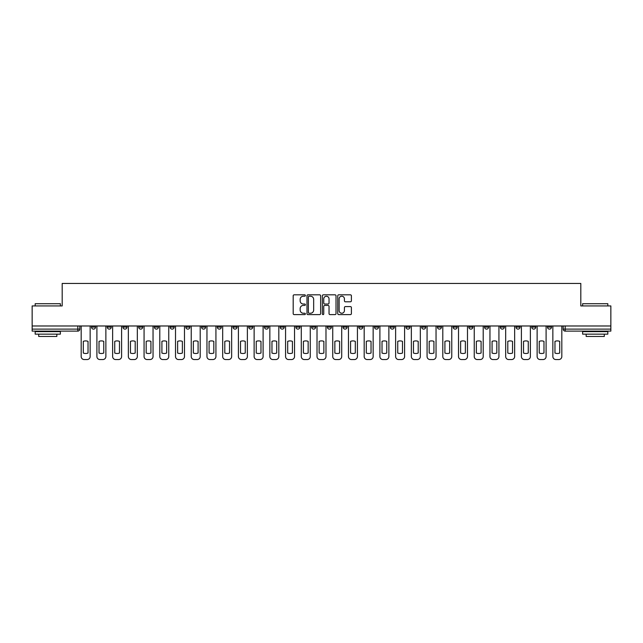 <?xml version="1.0" encoding="UTF-8"?>
<svg xmlns="http://www.w3.org/2000/svg" width="643" height="643" viewBox="0 0 643 643"><rect width="100%" height="100%" fill="white"/><g stroke="black" fill="none" stroke-linecap="round" stroke-linejoin="round"><path stroke-width="0.96" d="M305.377 295.523A0.691 0.691 0 0 0 304.686 294.824L294.173 294.824A0.989 0.989 0 0 0 293.184 295.82L293.184 313.623A0.989 0.989 0 0 0 294.173 314.612L304.686 314.612A0.691 0.691 0 0 0 305.377 313.921A0.691 0.691 0 0 0 304.686 313.229L303.319 313.229A3.167 3.167 0 0 1 300.16 310.063L300.16 308.576A3.167 3.167 0 0 1 303.319 305.409L304.686 305.409A0.691 0.691 0 0 0 305.377 304.718A0.691 0.691 0 0 0 304.686 304.026L303.319 304.026A3.167 3.167 0 0 1 300.16 300.86L300.16 299.381A3.167 3.167 0 0 1 303.319 296.214L304.686 296.214A0.691 0.691 0 0 0 305.377 295.523M516.016 325.985L516.016 327.094L520.042 327.094A2.017 2.017 0 0 1 518.025 329.112A2.017 2.017 0 0 1 516.016 327.094L516.016 325.985M500.294 325.985L500.294 327.094L504.321 327.094A2.017 2.017 0 0 1 502.304 329.112A2.017 2.017 0 0 1 500.294 327.094L500.294 325.985M405.958 325.985L405.958 327.094L409.985 327.094A2.017 2.017 0 0 1 407.975 329.112A2.017 2.017 0 0 1 405.958 327.094L405.958 325.985M390.237 325.985L390.237 327.094L394.263 327.094A2.017 2.017 0 0 1 392.254 329.112A2.017 2.017 0 0 1 390.237 327.094L390.237 325.985M374.515 325.985L374.515 327.094L378.542 327.094A2.017 2.017 0 0 1 376.525 329.112A2.017 2.017 0 0 1 374.515 327.094L374.515 325.985M343.065 325.985L343.065 327.094L347.099 327.094A2.017 2.017 0 0 1 345.082 329.112A2.017 2.017 0 0 1 343.065 327.094L343.065 325.985M311.622 327.094L311.622 325.985L311.622 327.094A2.017 2.017 0 0 0 313.639 329.112A2.017 2.017 0 0 1 311.622 327.094L315.657 327.094A2.017 2.017 0 0 1 313.639 329.112A2.017 2.017 0 0 0 315.657 327.094L315.657 325.985L315.657 327.094M295.901 327.094L295.901 325.985L295.901 327.094A2.017 2.017 0 0 0 297.918 329.112A2.017 2.017 0 0 1 295.901 327.094L299.935 327.094A2.017 2.017 0 0 1 297.918 329.112M280.179 327.094L280.179 325.985L280.179 327.094A2.017 2.017 0 0 0 282.197 329.112A2.017 2.017 0 0 1 280.179 327.094L284.214 327.094A2.017 2.017 0 0 1 282.197 329.112A2.017 2.017 0 0 0 284.214 327.094L284.214 325.985L284.214 327.094M264.458 325.985L264.458 327.094L268.485 327.094A2.017 2.017 0 0 1 266.475 329.112A2.017 2.017 0 0 1 264.458 327.094L264.458 325.985M248.737 325.985L248.737 327.094L252.763 327.094A2.017 2.017 0 0 1 250.746 329.112A2.017 2.017 0 0 1 248.737 327.094L248.737 325.985M233.015 325.985L233.015 327.094L237.042 327.094A2.017 2.017 0 0 1 235.025 329.112A2.017 2.017 0 0 1 233.015 327.094L233.015 325.985M217.286 327.094L217.286 325.985L217.286 327.094A2.017 2.017 0 0 0 219.303 329.112A2.017 2.017 0 0 1 217.286 327.094L221.321 327.094A2.017 2.017 0 0 1 219.303 329.112M185.843 327.094L185.843 325.985L185.843 327.094A2.017 2.017 0 0 0 187.86 329.112A2.017 2.017 0 0 1 185.843 327.094L189.878 327.094A2.017 2.017 0 0 1 187.86 329.112A2.017 2.017 0 0 0 189.878 327.094L189.878 325.985L189.878 327.094M170.122 327.094L170.122 325.985L170.122 327.094A2.017 2.017 0 0 0 172.139 329.112A2.017 2.017 0 0 1 170.122 327.094L174.157 327.094A2.017 2.017 0 0 1 172.139 329.112A2.017 2.017 0 0 0 174.157 327.094L174.157 325.985L174.157 327.094M154.4 327.094L154.4 325.985L154.4 327.094A2.017 2.017 0 0 0 156.418 329.112A2.017 2.017 0 0 1 154.4 327.094L158.435 327.094A2.017 2.017 0 0 1 156.418 329.112A2.017 2.017 0 0 0 158.435 327.094L158.435 325.985L158.435 327.094M138.679 327.094L138.679 325.985L138.679 327.094A2.017 2.017 0 0 0 140.696 329.112A2.017 2.017 0 0 1 138.679 327.094L142.706 327.094A2.017 2.017 0 0 1 140.696 329.112M122.958 327.094L122.958 325.985L122.958 327.094A2.017 2.017 0 0 0 124.975 329.112A2.017 2.017 0 0 1 122.958 327.094L126.984 327.094A2.017 2.017 0 0 1 124.975 329.112A2.017 2.017 0 0 0 126.984 327.094L126.984 325.985L126.984 327.094M107.236 327.094L107.236 325.985L107.236 327.094A2.017 2.017 0 0 0 109.246 329.112A2.017 2.017 0 0 1 107.236 327.094L111.263 327.094A2.017 2.017 0 0 1 109.246 329.112A2.017 2.017 0 0 0 111.263 327.094L111.263 325.985L111.263 327.094M350.411 301.8A0.989 0.989 0 0 0 351.399 300.811L351.399 295.82A0.989 0.989 0 0 0 350.411 294.824L338.74 294.824A0.989 0.989 0 0 0 337.752 295.82L337.752 313.623A0.989 0.989 0 0 0 338.74 314.612L350.411 314.612A0.989 0.989 0 0 0 351.399 313.623L351.399 307.587A0.989 0.989 0 0 0 350.411 306.598L345.412 306.598A0.989 0.989 0 0 0 344.423 307.587L344.423 310.577A2.644 2.644 0 0 1 341.779 313.229A2.644 2.644 0 0 1 339.134 310.577L339.134 298.858A2.644 2.644 0 0 1 341.779 296.214A2.644 2.644 0 0 1 344.423 298.858L344.423 300.811A0.989 0.989 0 0 0 345.412 301.8L350.411 301.8M32.15 325.985L32.15 305.931L62.186 305.931L62.186 283.45L580.814 283.45L580.814 305.931L610.85 305.931L610.85 325.985L32.15 325.985L32.15 329.112L79.82 329.112L79.82 325.985L79.82 329.112A2.017 2.017 0 0 1 77.803 331.121L32.15 331.121L32.15 329.112M320.632 295.82A0.989 0.989 0 0 0 319.643 294.824L307.973 294.824A0.989 0.989 0 0 0 306.984 295.82L306.984 313.623A0.989 0.989 0 0 0 307.973 314.612L319.643 314.612A0.989 0.989 0 0 0 320.632 313.623L320.632 295.82M323.357 294.824L335.027 294.824A0.989 0.989 0 0 1 336.016 295.82L336.016 313.623A0.989 0.989 0 0 1 335.027 314.612L330.036 314.612A0.989 0.989 0 0 1 329.039 313.623L329.039 306.398A0.989 0.989 0 0 0 328.051 305.409L324.739 305.409A0.989 0.989 0 0 0 323.75 306.398L323.75 313.921A0.691 0.691 0 0 1 323.059 314.612A0.691 0.691 0 0 1 322.368 313.921L322.368 295.82A0.989 0.989 0 0 1 323.357 294.824M563.18 325.985L563.18 329.112L610.85 329.112L610.85 331.121L565.197 331.121A2.017 2.017 0 0 1 563.18 329.112M610.85 325.985L610.85 329.112M551.485 325.985L551.485 327.094A2.017 2.017 0 0 1 549.476 329.112A2.017 2.017 0 0 1 547.458 327.094L551.485 327.094M547.458 325.985L547.458 327.094M535.764 325.985L535.764 327.094A2.017 2.017 0 0 1 533.754 329.112A2.017 2.017 0 0 1 531.737 327.094L535.764 327.094M531.737 325.985L531.737 327.094M520.042 325.985L520.042 327.094M504.321 325.985L504.321 327.094L504.321 325.985M488.6 325.985L488.6 327.094A2.017 2.017 0 0 1 486.582 329.112A2.017 2.017 0 0 1 484.565 327.094L488.6 327.094M484.565 325.985L484.565 327.094M472.878 325.985L472.878 327.094A2.017 2.017 0 0 1 470.861 329.112A2.017 2.017 0 0 1 468.843 327.094L472.878 327.094M468.843 325.985L468.843 327.094M457.157 325.985L457.157 327.094A2.017 2.017 0 0 1 455.14 329.112A2.017 2.017 0 0 1 453.122 327.094L457.157 327.094M453.122 325.985L453.122 327.094M441.436 325.985L441.436 327.094A2.017 2.017 0 0 1 439.418 329.112A2.017 2.017 0 0 1 437.401 327.094L441.436 327.094M437.401 325.985L437.401 327.094M425.714 325.985L425.714 327.094A2.017 2.017 0 0 1 423.697 329.112A2.017 2.017 0 0 1 421.679 327.094L425.714 327.094M421.679 325.985L421.679 327.094M409.985 325.985L409.985 327.094A2.017 2.017 0 0 1 407.975 329.112M394.263 325.985L394.263 327.094M378.542 327.094L378.542 325.985L378.542 327.094A2.017 2.017 0 0 1 376.525 329.112M362.821 325.985L362.821 327.094A2.017 2.017 0 0 1 360.803 329.112A2.017 2.017 0 0 1 358.786 327.094A2.017 2.017 0 0 0 360.803 329.112A2.017 2.017 0 0 0 362.821 327.094L358.786 327.094L358.786 325.985M347.099 327.094L347.099 325.985L347.099 327.094A2.017 2.017 0 0 1 345.082 329.112M331.378 325.985L331.378 327.094A2.017 2.017 0 0 1 329.361 329.112A2.017 2.017 0 0 1 327.343 327.094A2.017 2.017 0 0 0 329.361 329.112M327.343 325.985L327.343 327.094L331.378 327.094M299.935 325.985L299.935 327.094L299.935 325.985M268.485 327.094L268.485 325.985L268.485 327.094A2.017 2.017 0 0 1 266.475 329.112M252.763 327.094L252.763 325.985L252.763 327.094A2.017 2.017 0 0 1 250.746 329.112M237.042 327.094L237.042 325.985L237.042 327.094A2.017 2.017 0 0 1 235.025 329.112M221.321 325.985L221.321 327.094L221.321 325.985M205.599 327.094L205.599 325.985L205.599 327.094A2.017 2.017 0 0 1 203.582 329.112A2.017 2.017 0 0 1 201.564 327.094L205.599 327.094A2.017 2.017 0 0 1 203.582 329.112M201.564 325.985L201.564 327.094M142.706 325.985L142.706 327.094L142.706 325.985M95.542 325.985L95.542 327.094A2.017 2.017 0 0 1 93.524 329.112A2.017 2.017 0 0 1 91.515 327.094A2.017 2.017 0 0 0 93.524 329.112A2.017 2.017 0 0 0 95.542 327.094L95.542 325.985M91.515 325.985L91.515 327.094L95.542 327.094M77.803 325.985L77.803 331.121A2.017 2.017 0 0 0 79.82 329.112M309.058 296.214A0.691 0.691 0 0 0 308.367 296.905L308.367 312.538A0.691 0.691 0 0 0 309.058 313.229L310.497 313.229A3.167 3.167 0 0 0 313.663 310.063L313.663 299.381A3.167 3.167 0 0 0 310.497 296.214L309.058 296.214M329.039 298.907A2.644 2.644 0 0 0 326.395 296.262A2.644 2.644 0 0 0 323.75 298.907L323.75 303.038A0.989 0.989 0 0 0 324.739 304.026L328.051 304.026A0.989 0.989 0 0 0 329.039 303.038L329.039 298.907M83.301 341.361L83.301 353.039A6.301 6.301 139.8 0 0 88.035 353.039L88.035 341.361A6.301 6.301 139.8 0 0 83.301 341.361M81.179 325.985L81.179 356.519A3.022 3.022 139.8 0 0 84.201 359.55L87.127 359.55A3.022 3.022 139.8 0 0 90.149 356.519L90.149 325.985M99.022 341.361L99.022 353.039A6.301 6.301 139.8 0 0 103.756 353.039L103.756 341.361A6.301 6.301 139.8 0 0 99.022 341.361M96.9 325.985L96.9 356.519A3.022 3.022 139.8 0 0 99.93 359.55L102.848 359.55A3.022 3.022 139.8 0 0 105.87 356.519L105.87 325.985M114.743 341.361L114.743 353.039A6.301 6.301 139.8 0 0 119.477 353.039L119.477 341.361A6.301 6.301 139.8 0 0 114.743 341.361M112.629 325.985L112.629 356.519A3.022 3.022 139.8 0 0 115.652 359.55L118.569 359.55A3.022 3.022 139.8 0 0 121.599 356.519L121.599 325.985M35.172 303.713L60.37 303.713L35.172 303.713L35.172 305.931M60.37 334.151L35.172 334.151L35.172 331.627L60.37 331.627L60.37 334.151M56.841 334.151L56.841 336.466L38.701 336.466L38.701 334.151M582.63 303.713L607.828 303.713L582.63 303.713L582.63 305.931M607.828 334.151L582.63 334.151L582.63 331.627L607.828 331.627L607.828 334.151M604.299 334.151L604.299 336.466L586.159 336.466L586.159 334.151M130.465 341.361L130.465 353.039A6.301 6.301 139.8 0 0 135.199 353.039L135.199 341.361A6.301 6.301 139.8 0 0 130.465 341.361M128.351 325.985L128.351 356.519A3.022 3.022 139.8 0 0 131.373 359.55L134.291 359.55A3.022 3.022 139.8 0 0 137.321 356.519L137.321 325.985M146.186 341.361L146.186 353.039A6.301 6.301 139.8 0 0 150.92 353.039L150.92 341.361A6.301 6.301 139.8 0 0 146.186 341.361M144.072 325.985L144.072 356.519A3.022 3.022 139.8 0 0 147.094 359.55L150.02 359.55A3.022 3.022 139.8 0 0 153.042 356.519L153.042 325.985M161.907 341.361L161.907 353.039A6.301 6.301 139.8 0 0 166.65 353.039L166.65 341.361A6.301 6.301 139.8 0 0 161.907 341.361M159.794 325.985L159.794 356.519A3.022 3.022 139.8 0 0 162.816 359.55L165.741 359.55A3.022 3.022 139.8 0 0 168.763 356.519L168.763 325.985M177.629 341.361L177.629 353.039A6.301 6.301 139.8 0 0 182.371 353.039L182.371 341.361A6.301 6.301 139.8 0 0 177.629 341.361M175.515 325.985L175.515 356.519A3.022 3.022 139.8 0 0 178.537 359.55L181.463 359.55A3.022 3.022 139.8 0 0 184.485 356.519L184.485 325.985M193.35 341.361L193.35 353.039A6.301 6.301 139.8 0 0 198.092 353.039L198.092 341.361A6.301 6.301 139.8 0 0 193.35 341.361M191.236 325.985L191.236 356.519A3.022 3.022 139.8 0 0 194.258 359.55L197.184 359.55A3.022 3.022 139.8 0 0 200.206 356.519L200.206 325.985M209.079 341.361L209.079 353.039A6.301 6.301 139.8 0 0 213.814 353.039L213.814 341.361A6.301 6.301 139.8 0 0 209.079 341.361M206.958 325.985L206.958 356.519A3.022 3.022 139.8 0 0 209.98 359.55L212.905 359.55A3.022 3.022 139.8 0 0 215.927 356.519L215.927 325.985M224.801 341.361L224.801 353.039A6.301 6.301 139.8 0 0 229.535 353.039L229.535 341.361A6.301 6.301 139.8 0 0 224.801 341.361M222.679 325.985L222.679 356.519A3.022 3.022 139.8 0 0 225.709 359.55L228.627 359.55A3.022 3.022 139.8 0 0 231.649 356.519L231.649 325.985M240.522 341.361L240.522 353.039A6.301 6.301 139.8 0 0 245.256 353.039L245.256 341.361A6.301 6.301 139.8 0 0 240.522 341.361M238.4 325.985L238.4 356.519A3.022 3.022 139.8 0 0 241.43 359.55L244.348 359.55A3.022 3.022 139.8 0 0 247.37 356.519L247.37 325.985M256.244 341.361L256.244 353.039A6.301 6.301 139.8 0 0 260.978 353.039L260.978 341.361A6.301 6.301 139.8 0 0 256.244 341.361M254.13 325.985L254.13 356.519A3.022 3.022 139.8 0 0 257.152 359.55L260.069 359.55A3.022 3.022 139.8 0 0 263.1 356.519L263.1 325.985M271.965 341.361L271.965 353.039A6.301 6.301 139.8 0 0 276.699 353.039L276.699 341.361A6.301 6.301 139.8 0 0 271.965 341.361M269.851 325.985L269.851 356.519A3.022 3.022 139.8 0 0 272.873 359.55L275.791 359.55A3.022 3.022 139.8 0 0 278.821 356.519L278.821 325.985M287.686 341.361L287.686 353.039A6.301 6.301 139.8 0 0 292.42 353.039L292.42 341.361A6.301 6.301 139.8 0 0 287.686 341.361M285.572 325.985L285.572 356.519A3.022 3.022 139.8 0 0 288.594 359.55L291.52 359.55A3.022 3.022 139.8 0 0 294.542 356.519L294.542 325.985M303.408 341.361L303.408 353.039A6.301 6.301 139.8 0 0 308.15 353.039L308.15 341.361A6.301 6.301 139.8 0 0 303.408 341.361M301.294 325.985L301.294 356.519A3.022 3.022 139.8 0 0 304.316 359.55L307.241 359.55A3.022 3.022 139.8 0 0 310.264 356.519L310.264 325.985M319.129 341.361L319.129 353.039A6.301 6.301 139.8 0 0 323.871 353.039L323.871 341.361A6.301 6.301 139.8 0 0 319.129 341.361M317.015 325.985L317.015 356.519A3.022 3.022 139.8 0 0 320.037 359.55L322.963 359.55A3.022 3.022 139.8 0 0 325.985 356.519L325.985 325.985M334.85 341.361L334.85 353.039A6.301 6.301 139.8 0 0 339.592 353.039L339.592 341.361A6.301 6.301 139.8 0 0 334.85 341.361M332.736 325.985L332.736 356.519A3.022 3.022 139.8 0 0 335.759 359.55L338.684 359.55A3.022 3.022 139.8 0 0 341.706 356.519L341.706 325.985M350.58 341.361L350.58 353.039A6.301 6.301 139.8 0 0 355.314 353.039L355.314 341.361A6.301 6.301 139.8 0 0 350.58 341.361M348.458 325.985L348.458 356.519A3.022 3.022 139.8 0 0 351.48 359.55L354.406 359.55A3.022 3.022 139.8 0 0 357.428 356.519L357.428 325.985M366.301 341.361L366.301 353.039A6.301 6.301 139.8 0 0 371.035 353.039L371.035 341.361A6.301 6.301 139.8 0 0 366.301 341.361M364.179 325.985L364.179 356.519A3.022 3.022 139.8 0 0 367.209 359.55L370.127 359.55A3.022 3.022 139.8 0 0 373.149 356.519L373.149 325.985M382.022 341.361L382.022 353.039A6.301 6.301 139.8 0 0 386.756 353.039L386.756 341.361A6.301 6.301 139.8 0 0 382.022 341.361M379.9 325.985L379.9 356.519A3.022 3.022 139.8 0 0 382.931 359.55L385.848 359.55A3.022 3.022 139.8 0 0 388.87 356.519L388.87 325.985M397.744 341.361L397.744 353.039A6.301 6.301 139.8 0 0 402.478 353.039L402.478 341.361A6.301 6.301 139.8 0 0 397.744 341.361M395.63 325.985L395.63 356.519A3.022 3.022 139.8 0 0 398.652 359.55L401.57 359.55A3.022 3.022 139.8 0 0 404.6 356.519L404.6 325.985M413.465 341.361L413.465 353.039A6.301 6.301 139.8 0 0 418.199 353.039L418.199 341.361A6.301 6.301 139.8 0 0 413.465 341.361M411.351 325.985L411.351 356.519A3.022 3.022 139.8 0 0 414.373 359.55L417.291 359.55A3.022 3.022 139.8 0 0 420.321 356.519L420.321 325.985M429.186 341.361L429.186 353.039A6.301 6.301 139.8 0 0 433.921 353.039L433.921 341.361A6.301 6.301 139.8 0 0 429.186 341.361M427.073 325.985L427.073 356.519A3.022 3.022 139.8 0 0 430.095 359.55L433.02 359.55A3.022 3.022 139.8 0 0 436.042 356.519L436.042 325.985M444.908 341.361L444.908 353.039A6.301 6.301 139.8 0 0 449.65 353.039L449.65 341.361A6.301 6.301 139.8 0 0 444.908 341.361M442.794 325.985L442.794 356.519A3.022 3.022 139.8 0 0 445.816 359.55L448.742 359.55A3.022 3.022 139.8 0 0 451.764 356.519L451.764 325.985M460.629 341.361L460.629 353.039A6.301 6.301 139.8 0 0 465.371 353.039L465.371 341.361A6.301 6.301 139.8 0 0 460.629 341.361M458.515 325.985L458.515 356.519A3.022 3.022 139.8 0 0 461.537 359.55L464.463 359.55A3.022 3.022 139.8 0 0 467.485 356.519L467.485 325.985M476.35 341.361L476.35 353.039A6.301 6.301 139.8 0 0 481.093 353.039L481.093 341.361A6.301 6.301 139.8 0 0 476.35 341.361M474.237 325.985L474.237 356.519A3.022 3.022 139.8 0 0 477.259 359.55L480.184 359.55A3.022 3.022 139.8 0 0 483.206 356.519L483.206 325.985M492.08 341.361L492.08 353.039A6.301 6.301 139.8 0 0 496.814 353.039L496.814 341.361A6.301 6.301 139.8 0 0 492.08 341.361M489.958 325.985L489.958 356.519A3.022 3.022 139.8 0 0 492.98 359.55L495.906 359.55A3.022 3.022 139.8 0 0 498.928 356.519L498.928 325.985M507.801 341.361L507.801 353.039A6.301 6.301 139.8 0 0 512.535 353.039L512.535 341.361A6.301 6.301 139.8 0 0 507.801 341.361M505.679 325.985L505.679 356.519A3.022 3.022 139.8 0 0 508.709 359.55L511.627 359.55A3.022 3.022 139.8 0 0 514.649 356.519L514.649 325.985M523.523 341.361L523.523 353.039A6.301 6.301 139.8 0 0 528.257 353.039L528.257 341.361A6.301 6.301 139.8 0 0 523.523 341.361M521.401 325.985L521.401 356.519A3.022 3.022 139.8 0 0 524.431 359.55L527.348 359.55A3.022 3.022 139.8 0 0 530.371 356.519L530.371 325.985M539.244 341.361L539.244 353.039A6.301 6.301 139.8 0 0 543.978 353.039L543.978 341.361A6.301 6.301 139.8 0 0 539.244 341.361M537.13 325.985L537.13 356.519A3.022 3.022 139.8 0 0 540.152 359.55L543.07 359.55A3.022 3.022 139.8 0 0 546.1 356.519L546.1 325.985M554.965 341.361L554.965 353.039A6.301 6.301 139.8 0 0 559.699 353.039L559.699 341.361A6.301 6.301 139.8 0 0 554.965 341.361M552.851 325.985L552.851 356.519A3.022 3.022 139.8 0 0 555.874 359.55L558.799 359.55A3.022 3.022 139.8 0 0 561.821 356.519L561.821 325.985M565.197 325.985L565.197 331.121M60.37 305.931L60.37 303.713M54.623 331.627L54.623 331.121M40.919 331.627L40.919 331.121M607.828 305.931L607.828 303.713M602.081 331.627L602.081 331.121M588.377 331.627L588.377 331.121"/></g></svg>
